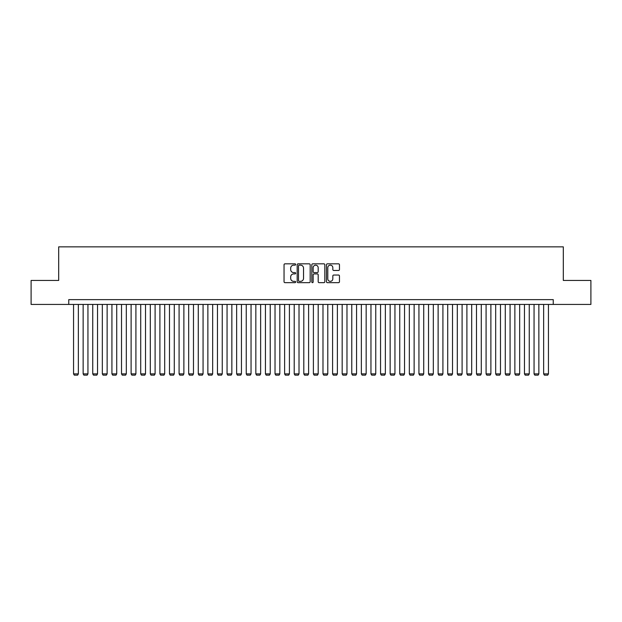 <?xml version="1.0" encoding="UTF-8"?>
<svg xmlns="http://www.w3.org/2000/svg" width="622" height="622" viewBox="0 0 622 622"><rect width="100%" height="100%" fill="white"/><g stroke="black" fill="none" stroke-linecap="round" stroke-linejoin="round"><path stroke-width="0.93" d="M295.652 264.49A0.661 0.661 0 0 0 294.991 263.829L284.985 263.829A0.941 0.941 0 0 0 284.044 264.77L284.044 281.727A0.941 0.941 0 0 0 284.985 282.668L294.991 282.668A0.661 0.661 0 0 0 295.652 282.007A0.661 0.661 0 0 0 294.991 281.346L293.693 281.346A3.017 3.017 0 0 1 290.684 278.337L290.684 276.922A3.017 3.017 0 0 1 293.693 273.905L294.991 273.905A0.661 0.661 0 0 0 295.652 273.245A0.661 0.661 0 0 0 294.991 272.591L293.693 272.591A3.017 3.017 0 0 1 290.684 269.575L290.684 268.16A3.017 3.017 0 0 1 293.693 265.151L294.991 265.151A0.661 0.661 0 0 0 295.652 264.49M338.523 270.469A0.941 0.941 0 0 0 339.464 269.528L339.464 264.77A0.941 0.941 0 0 0 338.523 263.829L327.405 263.829A0.941 0.941 0 0 0 326.464 264.77L326.464 281.727A0.941 0.941 0 0 0 327.405 282.668L338.523 282.668A0.941 0.941 0 0 0 339.464 281.727L339.464 275.981A0.941 0.941 0 0 0 338.523 275.041L333.765 275.041A0.941 0.941 0 0 0 332.824 275.981L332.824 278.827A2.519 2.519 0 0 1 330.305 281.346A2.519 2.519 0 0 1 327.786 278.827L327.786 267.67A2.519 2.519 0 0 1 330.305 265.151A2.519 2.519 0 0 1 332.824 267.67L332.824 269.528A0.941 0.941 0 0 0 333.765 270.469L338.523 270.469M68.754 304.43L31.1 304.43L31.1 280.444L58.686 280.444L58.686 246.864L563.314 246.864L563.314 280.444L590.9 280.444L590.9 304.43L553.246 304.43L553.246 299.633L68.754 299.633L68.754 304.43L553.246 304.43M310.176 264.77A0.941 0.941 0 0 0 309.235 263.829L298.125 263.829A0.941 0.941 0 0 0 297.184 264.77L297.184 281.727A0.941 0.941 0 0 0 298.125 282.668L309.235 282.668A0.941 0.941 0 0 0 310.176 281.727L310.176 264.77M312.765 263.829L323.875 263.829A0.941 0.941 0 0 1 324.816 264.77L324.816 281.727A0.941 0.941 0 0 1 323.875 282.668L319.125 282.668A0.941 0.941 0 0 1 318.184 281.727L318.184 274.846A0.941 0.941 0 0 0 317.236 273.905L314.087 273.905A0.941 0.941 0 0 0 313.146 274.846L313.146 282.007A0.661 0.661 0 0 1 312.485 282.668A0.661 0.661 0 0 1 311.824 282.007L311.824 264.77A0.941 0.941 0 0 1 312.765 263.829M299.159 265.151A0.661 0.661 0 0 0 298.498 265.812L298.498 280.685A0.661 0.661 0 0 0 299.159 281.346L300.527 281.346A3.017 3.017 0 0 0 303.536 278.337L303.536 268.16A3.017 3.017 0 0 0 300.527 265.151L299.159 265.151M318.184 267.717A2.519 2.519 0 0 0 315.665 265.197A2.519 2.519 0 0 0 313.146 267.717L313.146 271.651A0.941 0.941 0 0 0 314.087 272.591L317.236 272.591A0.941 0.941 0 0 0 318.184 271.651L318.184 267.717M78.349 304.43L78.349 373.884L73.551 373.884L73.551 304.43M78.349 373.884L77.633 375.136L74.275 375.136L73.551 373.884M87.943 304.43L87.943 373.884L83.146 373.884L83.146 304.43M87.943 373.884L87.228 375.136L83.869 375.136L83.146 373.884M97.537 304.43L97.537 373.884L92.74 373.884L92.74 304.43M97.537 373.884L96.814 375.136L93.463 375.136L92.74 373.884M107.132 304.43L107.132 373.884L102.335 373.884L102.335 304.43M107.132 373.884L106.409 375.136L103.05 375.136L102.335 373.884M116.726 304.43L116.726 373.884L111.929 373.884L111.929 304.43M116.726 373.884L116.003 375.136L112.644 375.136L111.929 373.884M126.32 304.43L126.32 373.884L121.523 373.884L121.523 304.43M126.32 373.884L125.597 375.136L122.239 375.136L121.523 373.884M135.915 304.43L135.915 373.884L131.118 373.884L131.118 304.43M135.915 373.884L135.192 375.136L131.833 375.136L131.118 373.884M145.509 304.43L145.509 373.884L140.712 373.884L140.712 304.43M145.509 373.884L144.786 375.136L141.427 375.136L140.712 373.884M155.103 304.43L155.103 373.884L150.306 373.884L150.306 304.43M155.103 373.884L154.38 375.136L151.022 375.136L150.306 373.884M164.698 304.43L164.698 373.884L159.901 373.884L159.901 304.43M164.698 373.884L163.975 375.136L160.616 375.136L159.901 373.884M174.284 304.43L174.284 373.884L169.487 373.884L169.487 304.43M174.284 373.884L173.569 375.136L170.21 375.136L169.487 373.884M183.879 304.43L183.879 373.884L179.082 373.884L179.082 304.43M183.879 373.884L183.163 375.136L179.805 375.136L179.082 373.884M193.473 304.43L193.473 373.884L188.676 373.884L188.676 304.43M193.473 373.884L192.758 375.136L189.399 375.136L188.676 373.884M203.067 304.43L203.067 373.884L198.27 373.884L198.27 304.43M203.067 373.884L202.352 375.136L198.993 375.136L198.27 373.884M212.662 304.43L212.662 373.884L207.865 373.884L207.865 304.43M212.662 373.884L211.947 375.136L208.588 375.136L207.865 373.884M222.256 304.43L222.256 373.884L217.459 373.884L217.459 304.43M222.256 373.884L221.541 375.136L218.182 375.136L217.459 373.884M231.85 304.43L231.85 373.884L227.053 373.884L227.053 304.43M231.85 373.884L231.135 375.136L227.776 375.136L227.053 373.884M241.445 304.43L241.445 373.884L236.648 373.884L236.648 304.43M241.445 373.884L240.722 375.136L237.371 375.136L236.648 373.884M251.039 304.43L251.039 373.884L246.242 373.884L246.242 304.43M251.039 373.884L250.316 375.136L246.957 375.136L246.242 373.884M260.634 304.43L260.634 373.884L255.836 373.884L255.836 304.43M260.634 373.884L259.91 375.136L256.552 375.136L255.836 373.884M270.228 304.43L270.228 373.884L265.431 373.884L265.431 304.43M270.228 373.884L269.505 375.136L266.146 375.136L265.431 373.884M279.822 304.43L279.822 373.884L275.025 373.884L275.025 304.43M279.822 373.884L279.099 375.136L275.74 375.136L275.025 373.884M289.417 304.43L289.417 373.884L284.619 373.884L284.619 304.43M289.417 373.884L288.694 375.136L285.335 375.136L284.619 373.884M299.011 304.43L299.011 373.884L294.214 373.884L294.214 304.43M299.011 373.884L298.288 375.136L294.929 375.136L294.214 373.884M308.605 304.43L308.605 373.884L303.808 373.884L303.808 304.43M308.605 373.884L307.882 375.136L304.523 375.136L303.808 373.884M318.192 304.43L318.192 373.884L313.395 373.884L313.395 304.43M318.192 373.884L317.477 375.136L314.118 375.136L313.395 373.884M327.786 304.43L327.786 373.884L322.989 373.884L322.989 304.43M327.786 373.884L327.071 375.136L323.712 375.136L322.989 373.884M337.381 304.43L337.381 373.884L332.583 373.884L332.583 304.43M337.381 373.884L336.665 375.136L333.306 375.136L332.583 373.884M346.975 304.43L346.975 373.884L342.178 373.884L342.178 304.43M346.975 373.884L346.26 375.136L342.901 375.136L342.178 373.884M356.569 304.43L356.569 373.884L351.772 373.884L351.772 304.43M356.569 373.884L355.854 375.136L352.495 375.136L351.772 373.884M366.164 304.43L366.164 373.884L361.366 373.884L361.366 304.43M366.164 373.884L365.448 375.136L362.09 375.136L361.366 373.884M375.758 304.43L375.758 373.884L370.961 373.884L370.961 304.43M375.758 373.884L375.043 375.136L371.684 375.136L370.961 373.884M385.352 304.43L385.352 373.884L380.555 373.884L380.555 304.43M385.352 373.884L384.629 375.136L381.278 375.136L380.555 373.884M394.947 304.43L394.947 373.884L390.149 373.884L390.149 304.43M394.947 373.884L394.224 375.136L390.865 375.136L390.149 373.884M404.541 304.43L404.541 373.884L399.744 373.884L399.744 304.43M404.541 373.884L403.818 375.136L400.459 375.136L399.744 373.884M414.135 304.43L414.135 373.884L409.338 373.884L409.338 304.43M414.135 373.884L413.412 375.136L410.053 375.136L409.338 373.884M423.73 304.43L423.73 373.884L418.933 373.884L418.933 304.43M423.73 373.884L423.007 375.136L419.648 375.136L418.933 373.884M433.324 304.43L433.324 373.884L428.527 373.884L428.527 304.43M433.324 373.884L432.601 375.136L429.242 375.136L428.527 373.884M442.918 304.43L442.918 373.884L438.121 373.884L438.121 304.43M442.918 373.884L442.195 375.136L438.837 375.136L438.121 373.884M452.513 304.43L452.513 373.884L447.716 373.884L447.716 304.43M452.513 373.884L451.79 375.136L448.431 375.136L447.716 373.884M462.099 304.43L462.099 373.884L457.302 373.884L457.302 304.43M462.099 373.884L461.384 375.136L458.025 375.136L457.302 373.884M471.694 304.43L471.694 373.884L466.897 373.884L466.897 304.43M471.694 373.884L470.978 375.136L467.62 375.136L466.897 373.884M481.288 304.43L481.288 373.884L476.491 373.884L476.491 304.43M481.288 373.884L480.573 375.136L477.214 375.136L476.491 373.884M490.882 304.43L490.882 373.884L486.085 373.884L486.085 304.43M490.882 373.884L490.167 375.136L486.808 375.136L486.085 373.884M500.477 304.43L500.477 373.884L495.68 373.884L495.68 304.43M500.477 373.884L499.761 375.136L496.403 375.136L495.68 373.884M510.071 304.43L510.071 373.884L505.274 373.884L505.274 304.43M510.071 373.884L509.356 375.136L505.997 375.136L505.274 373.884M519.665 304.43L519.665 373.884L514.868 373.884L514.868 304.43M519.665 373.884L518.95 375.136L515.591 375.136L514.868 373.884M529.26 304.43L529.26 373.884L524.463 373.884L524.463 304.43M529.26 373.884L528.537 375.136L525.186 375.136L524.463 373.884M538.854 304.43L538.854 373.884L534.057 373.884L534.057 304.43M538.854 373.884L538.131 375.136L534.772 375.136L534.057 373.884M548.448 304.43L548.448 373.884L543.651 373.884L543.651 304.43M548.448 373.884L547.725 375.136L544.367 375.136L543.651 373.884"/></g></svg>
